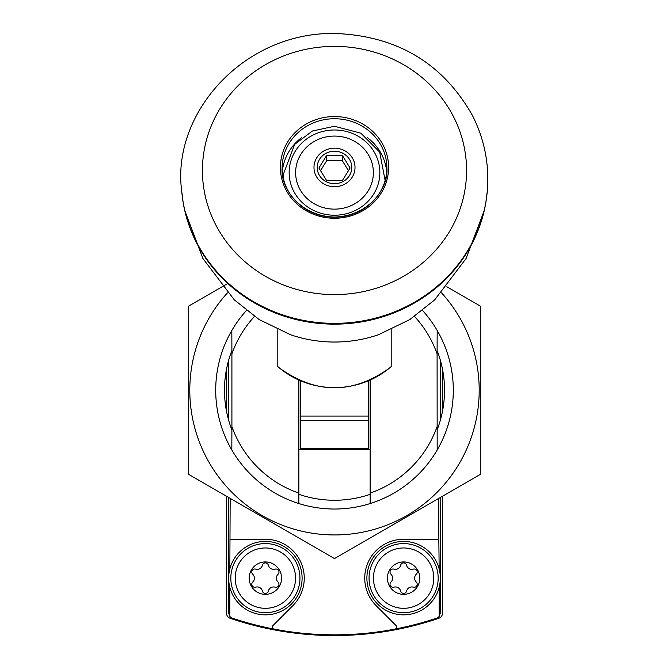 <?xml version="1.0" encoding="UTF-8"?>
<svg xmlns="http://www.w3.org/2000/svg" width="669" height="669" viewBox="0 0 669 669"><rect width="100%" height="100%" fill="white"/><g stroke="black" fill="none" stroke-linecap="round" stroke-linejoin="round"><path stroke-width="1" d="M417.364 624.771L416.762 624.93M271.497 629.362L257.381 626.234M252.23 624.93L245.406 623.056M226.507 496.231L226.507 613.18A5.402 5.402 0 0 0 230.169 618.29A323.98 323.98 0 0 0 438.831 618.29A5.402 5.402 0 0 0 442.493 613.18L442.493 496.231M226.507 369.196L226.507 411.276M442.493 411.276L442.493 369.196M228.664 497.477L228.664 613.013L229.843 616.383A5.402 5.402 0 0 0 232.344 618.131A320.735 320.735 0 0 0 395.362 629.011A2.158 2.158 0 0 0 396.006 625.515L376.129 605.629A38.877 38.877 0 0 1 403.616 539.264L438.831 539.264L438.831 498.346M395.362 629.011A320.735 320.735 0 0 0 436.656 618.131A5.402 5.402 0 0 0 439.157 616.383L440.336 613.013L440.336 497.477M230.169 498.346L229.843 568.918M273.638 629.011A2.158 2.158 0 0 1 272.994 625.515L292.871 605.629A38.877 38.877 0 0 0 265.384 539.264L230.169 539.264M298.859 380.352L298.859 493.095A108.855 108.855 0 0 1 231.909 426.63L231.909 353.842A108.855 108.855 0 0 1 254.471 316.437M231.909 353.842L231.825 330.494A118.789 118.789 0 0 1 246.443 310.491M298.859 493.095L298.859 503.556A118.789 118.789 0 0 1 231.825 449.978L231.909 426.63M414.529 316.437A108.855 108.855 0 0 1 437.091 353.842L437.175 449.978L438.831 447.043M422.557 310.491A118.789 118.789 0 0 1 370.141 503.556L370.141 380.352M230.169 447.043L231.825 449.978A118.789 118.789 0 0 1 231.825 330.494L230.169 333.421M438.831 333.421L437.175 330.494L437.091 353.842M437.091 426.63A108.855 108.855 0 0 1 370.141 493.095M439.157 616.383L439.157 587.365M439.157 568.918L438.831 539.264M229.843 587.365L229.843 616.383M277.802 329.683L277.802 366.804C315.601 394.785 353.399 394.785 391.206 366.804L391.198 366.57A82.989 77.989 180 0 1 277.802 366.57M391.198 329.683L391.198 366.57M440.336 420.308L440.336 360.156M228.664 360.156L228.664 420.308M370.141 449.627L298.859 449.627M368.519 420.592L368.519 416.068L300.481 416.068L300.481 448.548L368.519 448.548L368.519 420.592L300.481 420.592M300.481 381.054L300.481 416.068M368.519 381.054L368.519 416.068M334.5 151.202A17.277 16.24 180 0 1 351.192 163.236A17.277 16.24 180 0 1 343.138 181.5A17.277 16.24 180 0 1 317.808 171.64A17.277 16.24 180 0 1 334.5 151.202M350.088 168.011L342.294 180.697L326.706 180.697L318.912 168.011L326.706 155.333L342.294 155.333L350.088 168.011M334.5 148.158A20.522 19.284 180 0 1 352.27 177.076A20.522 19.284 180 0 1 316.73 177.076A20.522 19.284 180 0 1 334.5 148.158M334.5 136.075A38.877 36.536 180 0 1 368.167 190.874A38.877 36.536 180 0 1 300.833 190.874A38.877 36.536 180 0 1 334.5 136.075M486.681 196.719A153.201 143.96 180 0 1 485.861 202.414A153.201 143.96 180 0 1 484.289 210.4A153.201 143.96 180 0 1 334.5 324.147A153.201 143.96 180 0 1 184.711 210.4A153.201 143.96 180 0 1 183.139 202.414A153.201 143.96 180 0 1 182.319 196.719M484.289 210.4L466.092 258.493L434.716 299.837L409.729 319.623L378.336 334.784A128.44 120.696 180 0 1 290.664 334.784L259.271 319.623L234.284 299.837L202.908 258.493L184.711 210.4M348.582 170.896L342.294 160.66L342.294 155.333M342.294 160.66L326.706 160.66L326.706 155.333M326.706 160.66L320.418 170.896M403.616 561.943A16.198 16.198 0 0 1 417.648 586.236A16.198 16.198 0 0 1 389.584 586.236A16.198 16.198 0 0 1 403.616 561.943M393.916 569.127A5.402 5.402 0 0 0 400.656 565.23A3.044 3.044 0 0 1 406.576 565.23A5.402 5.402 0 0 0 413.317 569.127A3.044 3.044 0 0 1 416.277 574.245A5.402 5.402 0 0 0 416.277 582.038A3.044 3.044 0 0 1 413.317 587.156A5.402 5.402 0 0 0 406.576 591.053A3.044 3.044 0 0 1 400.656 591.053A5.402 5.402 0 0 0 393.916 587.156A3.044 3.044 0 0 1 390.955 582.038A5.402 5.402 0 0 0 390.955 574.245A3.044 3.044 0 0 1 393.916 569.127M403.616 547.97A30.172 30.172 0 0 1 429.749 593.227A30.172 30.172 0 0 1 377.483 593.227A30.172 30.172 0 0 1 403.616 547.97M403.616 541.422A36.72 36.72 0 0 1 435.41 596.497A36.72 36.72 0 0 1 371.813 596.497A36.72 36.72 0 0 1 403.616 541.422M265.384 561.943A16.198 16.198 0 0 1 279.416 586.236A16.198 16.198 0 0 1 251.352 586.236A16.198 16.198 0 0 1 265.384 561.943M255.683 569.127A5.402 5.402 0 0 0 262.424 565.23A3.044 3.044 0 0 1 268.344 565.23A5.402 5.402 0 0 0 275.084 569.127A3.044 3.044 0 0 1 278.045 574.245A5.402 5.402 0 0 0 278.045 582.038A3.044 3.044 0 0 1 275.084 587.156A5.402 5.402 0 0 0 268.344 591.053A3.044 3.044 0 0 1 262.424 591.053A5.402 5.402 0 0 0 255.683 587.156A3.044 3.044 0 0 1 252.723 582.038A5.402 5.402 0 0 0 252.723 574.245A3.044 3.044 0 0 1 255.683 569.127M265.384 547.97A30.172 30.172 0 0 1 291.517 593.227A30.172 30.172 0 0 1 239.251 593.227A30.172 30.172 0 0 1 265.384 547.97M265.384 541.422A36.72 36.72 0 0 1 297.187 596.497A36.72 36.72 0 0 1 233.59 596.497A36.72 36.72 0 0 1 265.384 541.422M227.468 292.846A144.713 144.713 0 0 0 297.044 530.015A144.713 144.713 0 0 0 441.532 292.846M227.803 283.489L188.708 306.059L188.708 474.405L334.5 558.582L480.292 474.405L480.292 306.059L446.867 286.758M298.859 503.556A118.789 118.789 0 0 0 370.141 503.556M437.1 429.95A110.025 110.025 0 0 0 437.1 350.514M231.9 350.514A110.025 110.025 0 0 0 231.9 429.95M298.859 494.324A110.025 110.025 0 0 0 370.141 494.324M334.5 129.987A45.358 42.624 180 0 1 373.779 193.918A45.358 42.624 180 0 1 295.221 193.918A45.358 42.624 180 0 1 334.5 129.987M367.515 137.722A52.374 49.222 180 0 1 386.707 171.941M282.293 171.941A52.374 49.222 180 0 1 301.476 137.73M334.5 118.731A52.374 49.222 180 0 1 386.874 167.952A52.374 49.222 180 0 1 334.5 217.174A52.374 49.222 180 0 1 282.126 167.952A52.374 49.222 180 0 1 334.5 118.731M334.5 116.557A54.105 50.844 180 0 1 381.355 192.823A54.105 50.844 180 0 1 287.645 192.823A54.105 50.844 180 0 1 334.5 116.557M334.5 46.378A132.077 124.116 180 0 1 448.882 232.544A132.077 124.116 180 0 1 220.118 232.544A132.077 124.116 180 0 1 334.5 46.378M181.7 191.033C171.373 114.265 242.755 32.212 334.5 33.45C396.692 35.674 442.635 62.945 472.331 115.269C484.473 139.219 489.465 164.474 487.3 191.033L487.3 191.033A153.31 144.061 180 0 1 334.5 323.37A153.31 144.061 180 0 1 181.7 191.033L183.139 202.414M403.616 543.579A34.554 34.554 0 0 1 433.545 595.418A34.554 34.554 0 0 1 373.687 595.418A34.554 34.554 0 0 1 403.616 543.579M265.384 543.579A34.554 34.554 0 0 1 295.313 595.418A34.554 34.554 0 0 1 235.455 595.418A34.554 34.554 0 0 1 265.384 543.579M385.135 180.505L379.666 152.072L360.867 133.198L334.5 126.257L312.423 131.007L294.669 144.353L283.48 173.94L283.865 180.505M386.874 167.952C388.84 186.86 370.091 216.02 334.475 217.074C299.461 216.146 280.236 187.412 282.126 167.952M487.3 191.033L485.861 202.414"/></g></svg>

